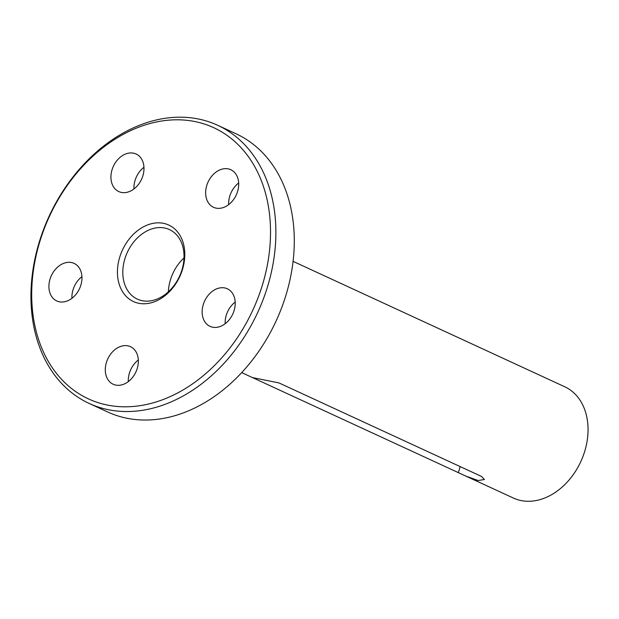 <?xml version="1.0" encoding="UTF-8"?>
<svg xmlns="http://www.w3.org/2000/svg" width="619" height="619" viewBox="0 0 619 619"><rect width="100%" height="100%" fill="white"/><g stroke="black" fill="none" stroke-linecap="round" stroke-linejoin="round"><path stroke-width="0.93" d="M38.896 244.691A149.365 111.985 -65.2 0 0 110.314 405.6A149.365 111.985 -65.2 0 0 263.33 281.908A149.365 111.985 -65.2 0 0 191.913 121.007A149.365 111.985 -65.2 0 0 38.896 244.691M268.507 283.448A153.195 114.855 114.8 0 1 89.198 403.456A153.195 114.855 114.8 0 1 38.316 245.279A153.195 114.855 114.8 0 1 217.633 125.27A153.195 114.855 114.8 0 1 268.507 283.448M89.198 403.456L107.605 411.952A153.195 114.855 -65.2 0 0 286.914 291.944A153.195 114.855 -65.2 0 0 236.04 133.774L217.633 125.27M119.459 258.053A42.131 31.584 114.8 0 1 162.619 223.165A42.131 31.584 114.8 0 1 182.767 268.545A42.131 31.584 114.8 0 1 139.608 303.434A42.131 31.584 114.8 0 1 119.459 258.053M182.187 269.133A38.301 28.714 -65.2 0 0 169.467 229.587A38.301 28.714 -65.2 0 0 124.643 259.593A38.301 28.714 -65.2 0 0 137.364 299.139A38.301 28.714 -65.2 0 0 182.187 269.133M465.89 476.119L252.49 377.59L278.952 382.921L481.443 476.413L484.429 479.524L478.139 480.522L465.89 476.119L513.375 498.047A61.281 45.945 -65.2 0 0 585.102 450.044A61.281 45.945 -65.2 0 0 564.752 386.774L293.081 261.35M80.973 284.74A20.682 15.506 -65.2 0 0 74.11 263.392A20.682 15.506 -65.2 0 0 49.899 279.587A20.682 15.506 -65.2 0 0 56.77 300.942A20.682 15.506 -65.2 0 0 80.973 284.74M81.94 276.654A20.682 15.506 -65.2 0 0 72.91 290.21A20.682 15.506 -65.2 0 0 71.943 298.296M142.997 175.378A20.682 15.506 -65.2 0 0 136.126 154.023A20.682 15.506 -65.2 0 0 111.915 170.225A20.682 15.506 -65.2 0 0 118.786 191.573A20.682 15.506 -65.2 0 0 142.997 175.378M143.956 167.292A20.682 15.506 -65.2 0 0 134.927 180.849A20.682 15.506 -65.2 0 0 133.967 188.934M237.704 191.078A20.682 15.506 -65.2 0 0 230.841 169.73A20.682 15.506 -65.2 0 0 206.63 185.924A20.682 15.506 -65.2 0 0 213.501 207.28A20.682 15.506 -65.2 0 0 237.704 191.078M238.671 182.992A20.682 15.506 -65.2 0 0 229.641 196.548A20.682 15.506 -65.2 0 0 228.674 204.634M234.222 310.15A20.682 15.506 -65.2 0 0 227.351 288.794A20.682 15.506 -65.2 0 0 203.148 304.997A20.682 15.506 -65.2 0 0 210.011 326.352A20.682 15.506 -65.2 0 0 234.222 310.15M235.181 302.064A20.682 15.506 -65.2 0 0 226.159 315.62A20.682 15.506 -65.2 0 0 225.192 323.706M137.356 368.042A20.682 15.506 -65.2 0 0 130.485 346.686A20.682 15.506 -65.2 0 0 106.282 362.889A20.682 15.506 -65.2 0 0 113.153 384.237A20.682 15.506 -65.2 0 0 137.356 368.042M138.323 359.956A20.682 15.506 -65.2 0 0 129.294 373.512A20.682 15.506 -65.2 0 0 128.326 381.598M183.998 257.968A38.301 28.714 -65.2 0 0 170.202 280.624A38.301 28.714 -65.2 0 0 168.383 291.789M255.933 379.107L256.15 378.348M458.424 472.591L460.149 466.579M252.537 377.621L241.712 372.623"/></g></svg>
